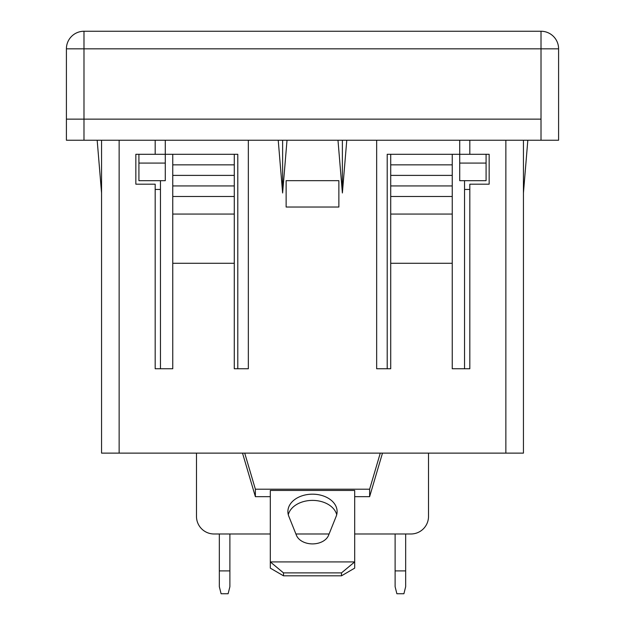 <?xml version="1.0" encoding="UTF-8"?>
<svg xmlns="http://www.w3.org/2000/svg" width="625" height="625" viewBox="0 0 625 625"><rect width="100%" height="100%" fill="white"/><g stroke="black" fill="none" stroke-linecap="round" stroke-linejoin="round"><path stroke-width="0.94" d="M278.227 140.234L282.617 192.969L287.016 140.234M282.617 192.969L282.617 140.234M346.773 140.234L342.383 192.969L337.984 140.234M342.383 192.969L342.383 140.234M558.594 140.234L66.406 140.234L66.406 119.141L83.984 119.141L66.406 119.141L66.406 48.828A17.578 17.578 0 0 1 83.984 31.25L541.016 31.25A17.578 17.578 0 0 1 558.594 48.828L558.594 140.234M248.344 368.75L248.344 140.234L248.344 368.75L234.281 368.75L234.281 263.281L172.758 263.281L172.758 368.75L155.18 368.75L155.18 184.18L135.844 184.18L135.844 154.297L155.18 154.297L155.18 140.234M469.82 140.234L469.82 154.297L489.156 154.297L489.156 184.18L469.82 184.18L469.82 368.75L452.242 368.75L452.242 263.281L390.719 263.281L390.719 154.297L387.203 154.297L387.203 368.75M138.914 163.086L165.281 163.086L165.281 180.68L138.914 180.68L138.914 154.297L237.797 154.297L237.797 368.75M452.242 263.281L452.242 154.297L459.719 154.297L459.719 180.68L486.086 180.68L464.547 180.68L464.547 368.75M523.438 140.234L523.438 453.125L505.859 453.125L505.859 140.234M119.141 140.234L119.141 453.125L505.859 453.125M119.141 453.125L101.562 453.125L101.562 140.234M376.656 368.75L376.656 140.234L376.656 368.75L390.719 368.75L390.719 263.281M234.281 263.281L234.281 154.297M172.758 263.281L172.758 214.062L234.281 214.062M172.758 214.062L172.758 196.484L234.281 196.484M172.758 196.484L172.758 185.938L234.281 185.938M172.758 185.938L172.758 175.391L234.281 175.391M172.758 175.391L172.758 164.844L234.281 164.844M172.758 164.844L172.758 154.297M541.016 140.234L541.016 119.141L83.984 119.141L83.984 140.234M270.312 533.984L214.062 533.984A17.578 17.578 0 0 1 196.484 516.406L196.484 453.125M160.453 180.68L160.453 368.75M160.453 189.453L155.18 189.453M135.844 184.18L135.844 154.297M489.156 154.297L489.156 184.18M469.82 189.453L464.547 189.453M354.688 533.984L410.938 533.984A17.578 17.578 0 0 0 428.516 516.406L428.516 453.125M452.242 154.297L390.719 154.297M452.242 214.062L390.719 214.062M452.242 196.484L390.719 196.484M452.242 185.938L390.719 185.938M452.242 175.391L390.719 175.391M452.242 164.844L390.719 164.844M329.094 533.984L295.906 533.984M523.438 192.969L527.828 140.234M101.562 192.969L97.172 140.234M558.594 48.828L541.016 48.828L541.016 119.141L83.984 119.141L83.984 48.828L66.406 48.828M459.719 140.234L459.719 154.297L486.086 154.297L486.086 163.086L459.719 163.086M486.086 163.086L486.086 180.68M165.281 140.234L165.281 163.086M286.133 207.031L338.867 207.031L338.867 180.664L286.133 180.664L286.133 207.031M229.883 570.898L229.883 586.719L228.125 593.75L221.094 593.75L219.336 586.719L219.336 570.898L229.883 570.898L229.883 533.984M219.336 533.984L219.336 570.898M395.117 570.898L405.664 570.898L405.664 586.719L403.906 593.75L396.875 593.75L395.117 586.719L395.117 533.984M405.664 570.898L405.664 533.984M328.562 535.312A16.695 11.805 180 0 1 312.5 543.898A16.695 11.805 180 0 1 296.438 535.312L288.82 516.328A24.609 17.398 180 0 1 287.891 511.578A24.609 17.398 180 0 1 312.5 494.18A24.609 17.398 180 0 1 337.109 511.578A24.609 17.398 180 0 1 336.18 516.328L328.562 535.312M283.5 575.812L270.312 568.133L270.312 490.453L354.688 490.453L354.688 568.133L341.5 575.812L341.5 572.883L283.5 572.883L283.5 575.812L341.5 575.812M336.711 514.688A24.609 17.398 0 0 0 312.5 500.391A24.609 17.398 0 0 0 288.289 514.688M283.5 572.883L270.312 561.922L354.688 561.922L341.5 572.883M270.312 496.664L255.375 496.664L242.516 453.125M382.484 453.125L369.625 496.664L354.688 496.664M380.281 453.125L369.625 489.203L255.375 489.203L244.719 453.125M255.375 496.664L255.375 489.203M369.625 496.664L369.625 489.203M541.016 31.25L541.016 48.828L83.984 48.828L83.984 31.25"/></g></svg>
